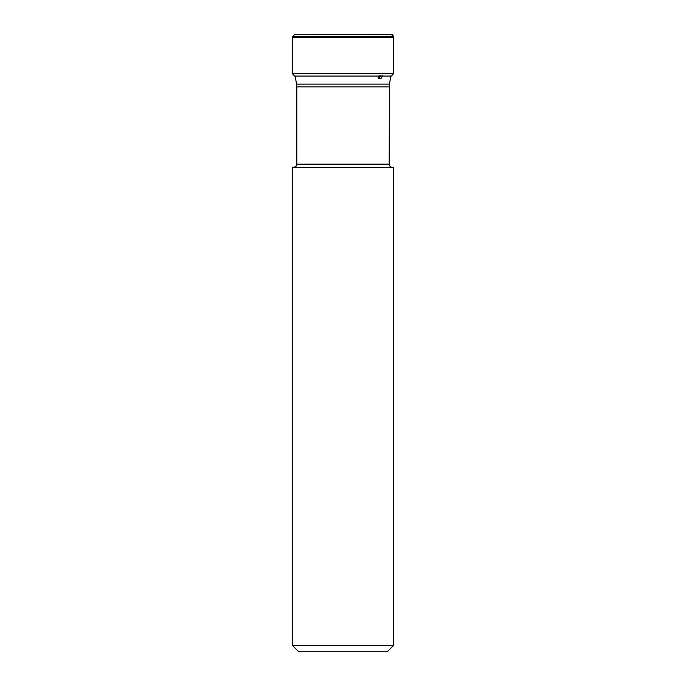 <?xml version="1.0" encoding="UTF-8"?>
<svg xmlns="http://www.w3.org/2000/svg" width="686" height="686" viewBox="0 0 686 686"><rect width="100%" height="100%" fill="white"/><g stroke="black" fill="none" stroke-linecap="round" stroke-linejoin="round"><path stroke-width="1.03" d="M292.399 36.744L294.886 34.3L391.114 34.3L393.601 36.744L292.399 36.744L292.45 73.676L393.55 73.676L393.601 36.744L391.114 34.3L390.36 34.3L391.492 34.334L294.886 34.3L292.399 36.744L292.45 73.548L393.55 73.548L393.55 36.255L393.421 73.676L392.761 73.676M295.632 34.3L294.886 34.3M295.272 76.137L294.526 76.069L295.272 76.137M391.474 76.069L393.55 73.676L391.474 76.069L382.882 76.069M393.653 645.372L387.324 651.7L298.676 651.7L292.347 645.372L393.653 645.372L393.653 167.324L292.347 167.324L292.347 645.372M392.383 167.324C390.454 167.135 389.399 166.081 389.211 164.16L389.451 84.129L296.549 84.129L295.143 76.103M391.543 76.026L391.037 76.146M380.216 75.451L380.138 76.206L382.891 75.743L380.867 78.273M381.236 78.23L378.389 78.667L380.138 76.206M379.838 75.683L378.183 77.972M379.615 76.489L378.055 77.278M292.399 37.498L393.601 37.498L393.421 73.548M393.129 35.312L392.503 34.712L393.129 35.312M393.601 37.498L393.601 36.744M294.526 76.069L292.45 73.676L294.526 76.069L379.752 76.069M391.063 76.103L382.882 76.103M379.144 76.103L294.826 76.103M389.211 86.856L296.789 86.856L296.789 164.16L389.211 164.16M390.788 34.3L295.212 34.3L390.788 34.3M389.451 84.129L390.84 76.189M296.789 164.16C296.18 165.094 297.947 165.815 293.617 167.324M296.549 84.129L296.789 86.856"/></g></svg>
